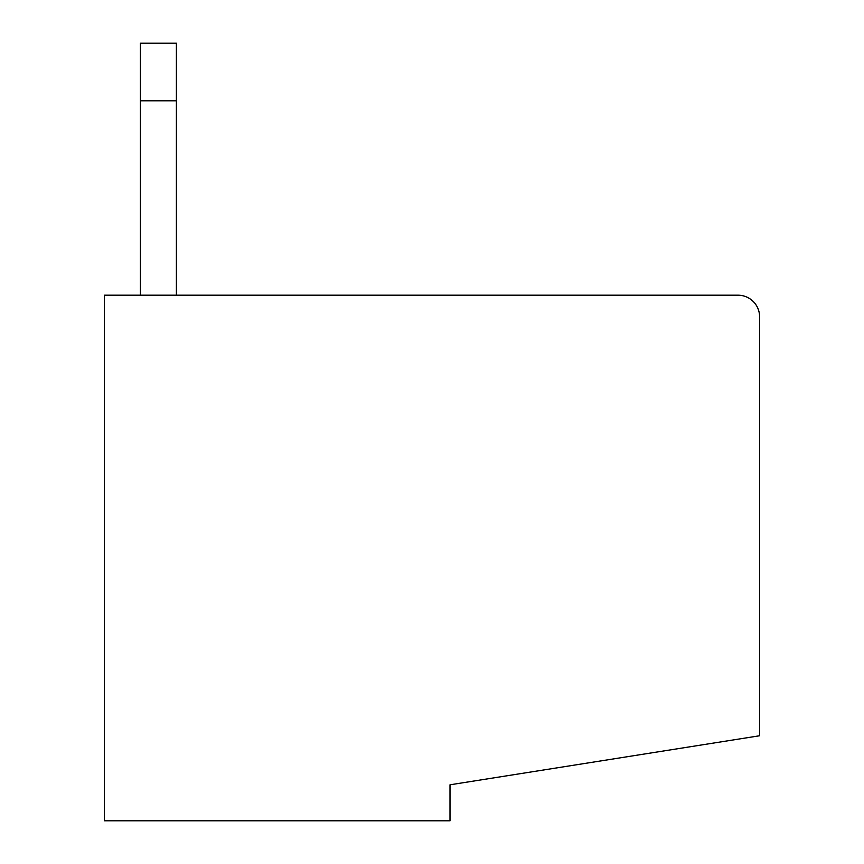 <?xml version="1.0" encoding="UTF-8"?>
<svg xmlns="http://www.w3.org/2000/svg" width="864" height="864" viewBox="0 0 864 864"><rect width="100%" height="100%" fill="white"/><g stroke="black" fill="none" stroke-linecap="round" stroke-linejoin="round"><path stroke-width="1.3" d="M759.596 424.796L759.596 316.796A21.6 21.6 0 0 0 737.996 295.196L413.996 295.196M759.596 316.796L759.596 735.761L450.004 784.804L450.004 820.8L104.404 820.8L104.404 295.196L737.996 295.196M140.4 295.196L140.4 100.796L176.396 100.796L176.396 295.196M140.4 100.796L140.4 43.2L176.396 43.2L176.396 100.796"/></g></svg>

